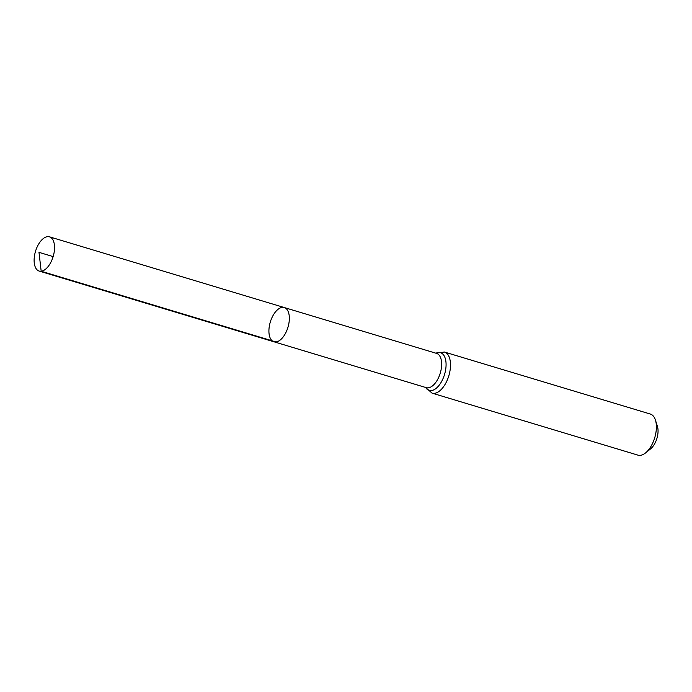 <?xml version="1.0" encoding="UTF-8"?>
<svg xmlns="http://www.w3.org/2000/svg" width="692" height="692" viewBox="0 0 692 692"><rect width="100%" height="100%" fill="white"/><g stroke="black" fill="none" stroke-linecap="round" stroke-linejoin="round"><path stroke-width="1.04" d="M275.987 341.96A17.888 9.212 106.8 0 1 273.971 341.787A17.888 9.212 106.8 0 1 270.312 322.005A17.888 9.212 106.8 0 1 284.282 307.542A17.888 9.212 106.8 0 1 288.452 325.456A17.888 9.212 106.8 0 1 275.987 341.96L41.183 271.247L38.986 252.338L53.146 256.611M444.437 352.038A21.461 11.055 -73.2 0 1 449.437 373.533A21.461 11.055 -73.2 0 1 434.472 393.341A21.461 11.055 -73.2 0 1 432.059 393.134L637.938 455.137A21.461 11.055 -73.2 0 0 640.359 455.345A21.461 11.055 -73.2 0 0 645.541 452.931L650.592 448.866A14.774 7.612 -73.2 0 0 657.4 426.255L655.436 420.079A21.461 11.055 -73.2 0 0 650.316 414.041L444.437 352.038L435.83 353.18M645.541 452.931A21.461 11.055 -73.2 0 0 655.436 420.079M284.282 307.542L436.583 353.404A17.888 9.212 -73.2 0 1 440.752 371.319A17.888 9.212 -73.2 0 1 428.279 387.823A17.888 9.212 -73.2 0 1 426.263 387.658L273.971 341.787A17.888 9.212 -73.2 0 0 287.95 327.325A17.888 9.212 -73.2 0 0 284.282 307.542L49.487 236.828A17.888 9.212 106.8 0 1 53.146 256.611A17.888 9.212 106.8 0 1 39.167 271.074A17.888 9.212 106.8 0 1 35.007 253.16A17.888 9.212 106.8 0 1 47.471 236.655A17.888 9.212 106.8 0 1 49.487 236.828M425.632 387.468A19.67 10.129 -73.2 0 0 431.375 390.582A19.67 10.129 -73.2 0 0 445.838 368.352A19.67 10.129 -73.2 0 0 435.951 353.214M432.059 393.134L425.511 387.425M273.971 341.787L39.167 271.074"/></g></svg>
